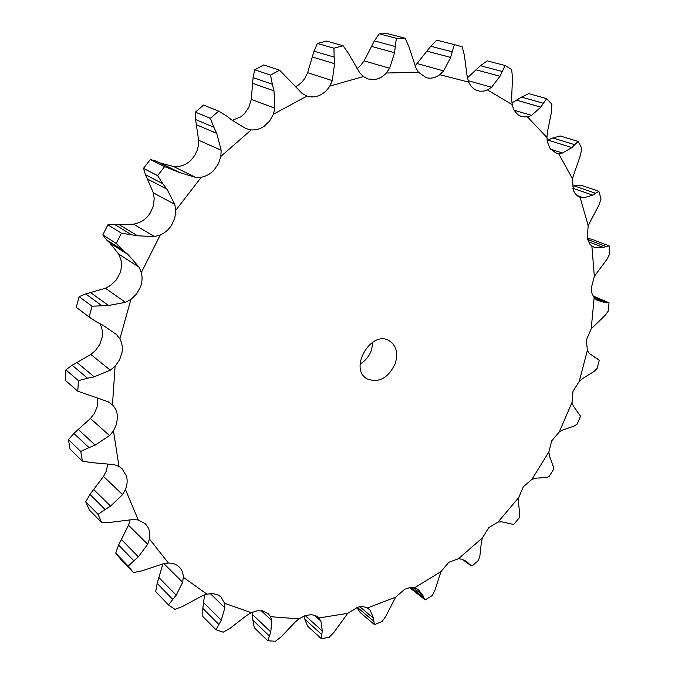 <?xml version="1.0" encoding="UTF-8"?>
<svg xmlns="http://www.w3.org/2000/svg" width="675" height="675" viewBox="0 0 675 675"><rect width="100%" height="100%" fill="white"/><g stroke="black" fill="none" stroke-linecap="round" stroke-linejoin="round"><path stroke-width="1.01" d="M415.117 65.947L430.768 46.271L452.191 51.806L454.351 44.601L462.181 46.769L464.341 55.122L467.252 77.077L468.796 82.156C470.559 86.147 473.175 88.881 476.626 90.357L479.933 91.218L484.051 91.049L487.477 89.935L491.569 87.269L500.023 76.258L505.077 65.492L487.181 60.868L480.448 65.72L502.2 71.474M452.191 51.806L450.664 57.409L443.618 70.926L439.788 74.68C436.143 77.338 432.337 78.477 428.372 78.097L426.085 77.642L418.466 72.267L386.336 73.018C383.012 76.612 379.232 78.772 374.979 79.49L368.153 79.017L363.386 76.562L329.78 86.13C327.021 90.526 323.494 93.656 319.199 95.513C315.065 97.2 310.998 97.377 306.99 96.044L273.4 114.252L269.663 120.96L264.33 126.141C260.204 129.001 255.833 130.258 251.21 129.912L220.852 156.398L218.405 163.789L214 170.142C210.347 173.956 206.12 176.318 201.293 177.213L175.778 210.288L174.833 217.898L171.686 225.028C168.767 229.576 164.962 232.892 160.245 234.984L141.353 272.514C142.568 277.366 142.231 282.285 140.341 287.28L136.502 294.047L130.899 299.438L119.872 338.875C122.116 343.035 122.825 347.642 121.981 352.704L119.568 359.868L115.104 366.204L112.438 404.916C115.56 408.147 117.239 412.155 117.467 416.956L116.581 424.043L113.476 430.869L118.977 466.442L122.015 468.636L126.487 476.061C127.626 480.355 127.28 484.836 125.432 489.493L138.291 519.995L145.336 523.766L147.707 526.795C149.723 530.347 150.306 534.423 149.445 538.996L168.412 563.06C172.758 563.001 176.327 564.275 179.111 566.89L179.213 566.992C181.862 569.666 183.229 573.092 183.313 577.285L206.93 594.152L212.979 593.587L218.278 595.063L221.079 597.071L224.522 603.264L251.269 612.697L257.158 610.808L262.702 610.892L268.27 613.718L270.515 616.688L298.949 618.857L305.243 615.549L311.361 614.647L315.714 615.684L318.895 617.954L347.718 613.339L357.969 607.061L363.116 606.563L367.538 607.939L395.618 597.173L404.764 589.208L409.868 587.562L414.585 587.765L440.986 571.59L448.791 562.317L458.494 558.706L482.414 537.924L488.683 527.707L497.956 522.129L518.721 497.559L523.319 486.751L531.866 479.419L548.893 451.879L551.711 440.834L559.263 431.983L572.029 402.342L573.235 405.827L580.534 416.273L577.125 424.162L574.012 426.119L562.849 429.941L559.263 431.983M454.351 44.601L436.725 40.171L430.768 46.271M593.435 296.738L606.496 302.332L609.036 302.813L608.209 311.124L605.222 315.267L591.199 328.86L586.389 339.947L587.351 350.426L589.25 353.363L599.282 360.222L597.113 368.432L593.983 371.495L582.677 378.464L579.285 381.282L572.982 391.399L572.029 402.342M587.461 239.389L606.091 246.535L609.095 245.852L609.702 253.977L607.061 259.175L594.346 276.37L591.258 288.107L591.983 293.49L594.152 297.751L596.692 300.004L604.091 302.366L606.496 302.332M572.248 186.131L573.969 185.828L595.595 193.261L598.902 191.32L601.028 198.965L598.911 205.132L588.195 225.619L587.208 238.41L589.958 244.274L591.865 246.063L594.97 247.514L592.903 246.712M547.113 140.332L552.876 137.962L574.703 144.703L578.112 141.438L581.774 148.264L580.416 155.292L572.417 178.613L573.404 190.477L575.235 193.691L577.707 196.062L580.053 197.269L583.639 197.817L576.923 195.463M511.869 102.997L521.53 97.099L543.409 103.267L546.691 98.626L551.88 104.271L551.483 112.008L547.417 132.19L546.952 137.506L547.374 141.995L550.192 148.719L555.93 152.989L558.537 153.478L562.469 153.014L550.581 149.217M505.077 65.492L511.684 69.576L512.468 77.777L511.625 99.276L512.317 105.494L514.173 110.363L517.691 114.598L521.665 116.691L527.47 116.935L531.579 115.383L514.088 110.219M395.128 363.876C398.368 353.363 396.427 345.659 389.306 340.774C371.267 329.358 348.275 368.828 367.107 378.894C378.717 383.24 388.058 378.236 395.128 363.876M417.42 63.636L443.618 70.926M427.115 51.199L450.664 57.409M356.898 68.766L360.72 65.433L364.103 60.86L389.652 68.276L386.336 73.018M295.11 86.974L299.135 84.594L302.67 81.27L305.032 78.038L307.631 72.697L332.302 80.603L329.78 86.13M232.208 120.344L240.832 116.842L244.696 113.434L248.83 107.258L251.26 99.444L274.902 108.211L273.4 114.252M119.872 338.875L116.488 334.538L103.013 325.257L97.031 322.211L89.1 316.997L92.07 306.214L79.127 296.663L85.733 293.929L105.418 288.267L110.607 285.398L116.083 280.167L119.812 273.577C121.652 268.709 121.956 263.908 120.732 259.158L118.614 254.045L109.966 243.076L106.515 239.844L122.96 250.273L116.243 243.422L121.399 233.162L107.857 224.868L133.599 224.193L139.092 222.615C143.716 220.59 147.445 217.375 150.28 212.954L153.343 206.01L154.221 198.585L153.343 192.847L145.513 174.766L162.818 183.743L157.629 175.627L164.624 166.607L150.339 159.519L156.136 161.097L160.388 163.038L173.686 166.582L179.12 166.413C183.853 165.561 188.004 163.282 191.565 159.57L194.822 155.301L197.134 150.39L198.231 146.188L198.619 140.214L221.147 150.213L220.852 156.398M72.132 365.226L87.539 378.219L78.418 380.641L65.888 369.9L72.132 365.226L90.855 354.485L95.437 350.544L99.79 344.385L102.119 337.39C102.921 332.454 102.203 327.94 99.976 323.865L99.934 323.789M73.853 433.417L89.007 447.626L80.764 451.44L68.437 439.678L73.853 433.417L90.442 418.483L94.162 413.783L97.436 406.139L97.808 398.056M89.986 494.395L105.114 509.549L98.044 514.333L85.725 501.803L89.986 494.395L103.52 476.407L106.22 471.277L107.84 464.062M118.597 545.037L133.895 560.798L128.182 566.139L115.712 553.103L118.597 545.037L128.495 525.226L130.115 519.952M360.113 364.07C365.344 360.906 369.124 356.282 371.436 350.215L372.954 342.006M364.103 60.86L374.38 40.905L395.272 46.499L396.394 38.273L405.118 38.213L408.797 46.347L415.859 67.728L418.466 72.267M395.272 46.499L394.613 52.717L389.652 68.276M543.409 103.267L540.818 107.122L531.579 115.383M307.631 72.697L314.01 51.165L334.15 57.122L333.939 48.212L343.111 45.731L348.359 53.224L359.733 72.841L363.386 76.562M334.15 57.122L334.572 63.686L332.302 80.603M574.703 144.703L571.902 147.58L562.469 153.014M251.26 99.444L253.091 77.608L272.337 84.265L270.548 75.111L279.61 70.183L301.911 93.234L306.475 95.858M272.337 84.265L273.974 90.838L274.902 108.211M595.595 193.261L592.785 195.143L583.639 197.817M198.619 140.214L195.581 119.526L213.848 127.212L210.355 118.311L218.683 111.13L226.741 116.066L232.006 120.192L245.953 128.604L251.21 129.912M213.848 127.212L216.759 133.405L221.147 150.213M606.091 246.535L603.416 247.463L594.97 247.514M164.624 166.607L179.769 172.614L195.632 177.348L201.293 177.213M162.818 183.743L166.953 189.177L174.783 204.348L175.778 210.288M153.343 192.847L174.783 204.348M121.399 233.162L137.599 235.803L154.516 236.562L160.245 234.984M122.96 250.273L128.14 254.627L139.101 267.216L141.353 272.514M118.614 254.045L139.101 267.216M92.07 306.214L108.489 305.488L125.483 302.332L130.899 299.438M87.539 378.219L94.205 376.836L110.303 370.17L115.104 366.204M78.418 380.641L77.777 391.196L108.16 401.768L112.438 404.916M531.866 479.419L535.52 478.204L546.1 477.537L549.028 476.677L553.551 469.353L553.154 466.113L549.366 455.802L548.893 451.879M89.007 447.626L95.175 445.095L109.553 435.603L113.476 430.869M80.764 451.44L82.375 461.101L91.463 462.611L114.083 464.619L118.977 466.442M497.956 522.129L501.55 521.775L513.675 524.467L519.193 517.919L519.691 514.021L518.442 501.778L518.721 497.559M105.114 509.549L110.523 506.14L122.555 494.648L125.432 489.493M98.044 514.333L101.663 522.56L110.683 522.323L133.085 519.505L138.291 519.995M462.746 559.541L472.036 566.038L478.398 560.469L479.866 556.073L481.359 542.312L482.414 537.924M133.895 560.798L138.367 556.833L147.673 544.236L149.445 538.996M469.952 564.73L466.788 561.667L461.903 559.237L458.494 558.706M128.182 566.139L133.439 572.577L142.012 570.814L163.19 563.811L168.412 563.06M410.839 587.452L423.782 597.577L425.191 599.906L432.228 595.544L434.742 590.802L440.986 571.59M206.93 594.152L201.926 596L182.773 606.352L174.935 609.348L168.455 604.893L176.209 595.173L182.638 582.297L183.313 577.285M423.782 597.577L422.837 595.223L418.264 589.629L414.585 587.765M357.235 607.272L373.866 621.329L374.439 624.603L381.957 621.658L385.56 616.764L395.618 597.173M251.269 612.697L246.687 615.448L230.108 628.273L223.214 632.18L215.932 629.741L221.265 620.241L224.868 607.812L224.522 603.264M373.866 621.329L373.613 618.317L370.153 610.242L367.538 607.939M304.028 616.005L304.813 619.211L321.773 634.551L321.342 638.677L329.088 637.352L333.813 632.526L347.718 613.339M298.949 618.857L294.933 622.316L281.281 636.736L275.442 641.25L267.756 640.769L270.802 631.977L271.763 620.595L270.515 616.688M321.773 634.551L322.321 630.99L320.903 621.101L318.895 617.954M467.412 77.811L480.448 65.72M374.38 40.905L379.207 33.817L387.855 33.775L405.118 38.213M521.53 97.099L528.702 93.639L546.691 98.626M314.01 51.165L317.368 43.462L326.438 41.04L343.111 45.731M552.876 137.962L560.174 135.953L578.112 141.438M253.091 77.608L254.737 69.787L263.672 64.969L279.61 70.183M573.969 185.828L581.141 185.262L598.902 191.32M195.581 119.526L195.362 112.143L203.572 105.106L218.683 111.13M587.216 238.461L591.587 239.169L609.095 245.852M145.513 174.766L143.463 168.379L150.339 159.519M106.515 239.844L102.803 234.951L107.857 224.868M90.484 318.085L76.241 307.268L79.127 296.663M65.888 369.9L65.298 380.295L77.777 391.196M68.437 439.678L70.057 449.212L82.375 461.101M85.725 501.803L89.328 509.937L101.663 522.56M115.712 553.103L120.935 559.491L133.439 572.577M409.582 587.604L425.191 599.906M162.92 563.92L157.148 583.352L155.714 591.629L168.455 604.893M356.822 607.407L360.138 612.478L374.439 624.603M204.559 594.886L202.821 608.411L202.854 616.503L215.932 629.741M304.813 619.211L307.454 626.046L321.342 638.677M252.534 612.124L252.889 620.165L254.289 627.75L267.756 640.769M371.655 46.432L394.613 52.717M396.394 38.273L379.207 33.817M516.763 100.246L540.818 107.122M312.415 56.995L334.572 63.686M333.939 48.212L317.368 43.462M547.898 140.079L571.902 147.58M252.788 83.371L273.974 90.838M270.548 75.111L254.737 69.787M572.645 188.182L592.785 195.143M196.627 124.824L216.759 133.405M210.355 118.311L195.362 112.143M588.305 241.642L603.416 247.463M147.85 179.196L166.953 189.177M157.629 175.627L143.463 168.379M594.616 298.299L604.091 302.366M109.966 243.076L128.14 254.627M116.243 243.422L102.803 234.951M89.1 316.997L76.241 307.268M468.796 82.156L439.788 74.68M579.285 381.282L587.351 350.426M591.199 328.86L594.152 297.751M594.346 276.37L591.865 246.063M588.195 225.619L580.053 197.269M572.417 178.613L558.537 153.478M546.952 137.506L527.47 116.935M512.123 104.6L487.477 89.935M468.231 80.713L491.569 87.269M173.686 166.582L195.632 177.348M133.599 224.193L154.516 236.562M105.418 288.267L125.483 302.332M90.855 354.485L110.303 370.17M90.442 418.483L109.553 435.603M103.52 476.407L122.555 494.648M128.495 525.226L147.673 544.236M163.89 563.642L182.638 582.297M210.288 593.587L224.868 607.812M367.149 607.719L370.153 610.242M261.191 610.664L271.763 620.595M314.196 615.119L320.903 621.101M476.111 69.82L500.023 76.258M160.388 163.038L179.769 172.614M156.136 161.097L173.652 169.754M119.188 224.699L137.599 235.803M114.311 224.286L130.942 234.368M90.863 292.773L108.489 305.488M85.733 293.929L101.638 305.505M77.127 362.593L94.205 376.836M78.376 429.536L95.175 445.095M93.766 489.561L110.523 506.14M121.441 539.578L138.367 556.833M464.721 560.419L468.442 563.093M158.954 577.589L176.209 595.173M412.914 587.469L422.837 595.223M157.148 583.352L172.749 599.4M203.58 602.648L221.265 620.241M359.792 606.673L373.613 618.317M202.821 608.411L218.827 624.451M252.627 614.647L270.802 631.977M305.193 615.566L322.321 630.99M252.889 620.165L269.35 635.951M608.749 302.678L592.962 295.92M596.978 358.501L594.751 357.438M597.687 358.838L594.742 357.429M470.72 565.431L462.324 559.381"/></g></svg>
